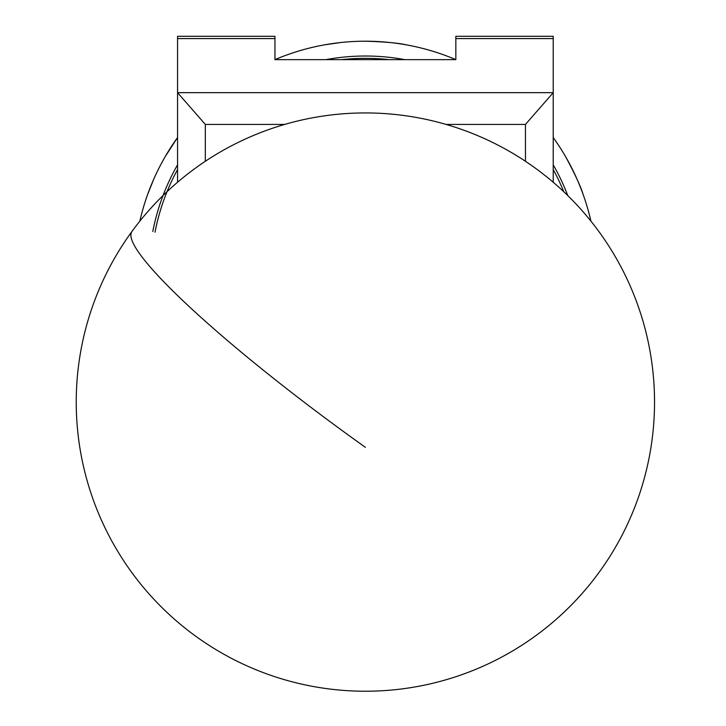 <?xml version="1.0" encoding="UTF-8"?>
<svg xmlns="http://www.w3.org/2000/svg" width="726" height="726" viewBox="0 0 726 726"><rect width="100%" height="100%" fill="white"/><g stroke="black" fill="none" stroke-linecap="round" stroke-linejoin="round"><path stroke-width="1.09" d="M177.561 182.253L177.561 36.3L274.945 36.3L274.945 59.641L455.837 59.641L455.837 36.3L553.221 36.3L553.221 182.253M284.701 124.427L205.322 124.427L177.561 92.665L553.221 92.665L525.461 124.427L446.073 124.427M205.322 124.427L205.322 161.29M525.461 161.29L525.461 124.427M563.766 191.718A214.197 214.197 0 0 0 553.221 169.566M553.221 164.838A216.511 216.511 0 0 1 567.759 195.566M152.796 231.512A216.511 216.511 0 0 1 177.561 164.838M325.938 59.641A216.511 216.511 0 0 1 404.845 59.641M389.054 59.641A214.197 214.197 0 0 0 341.719 59.641M177.561 169.566A214.197 214.197 0 0 0 155.019 232.202M364.924 41.21A231.322 231.322 0 0 0 274.945 59.623A231.322 231.322 0 0 1 455.837 59.623A231.322 231.322 0 0 0 324.359 44.876L340.031 42.607M553.221 137.513A231.322 231.322 0 0 1 590.928 221.149A231.322 231.322 0 0 0 565.481 156.471A231.322 231.322 0 0 0 553.221 137.513A231.322 231.322 0 0 1 565.481 156.471M164.829 157.27A231.322 231.322 0 0 0 139.846 221.149A231.322 231.322 0 0 1 177.561 137.513A231.322 231.322 0 0 0 147.723 194.232L153.594 179.522M165.292 156.471L177.561 137.513A231.322 231.322 0 0 0 165.292 156.471M365.85 41.21C385.415 41.845 398.937 43.07 406.415 44.876A231.322 231.322 0 0 0 365.85 41.21M565.944 157.27C575.173 174.53 580.882 186.845 583.051 194.232A231.322 231.322 0 0 0 565.944 157.27M455.837 38.578L553.221 38.578M177.561 38.578L274.945 38.578M365.387 447.316A289.148 36.681 -143.9 0 1 130.898 234.997A289.148 36.681 -143.9 0 1 131.896 231.53A289.148 289.148 0 0 0 275.689 676.968A289.148 289.148 0 0 0 535.942 168.595A289.148 289.148 0 0 0 131.896 231.53"/></g></svg>
